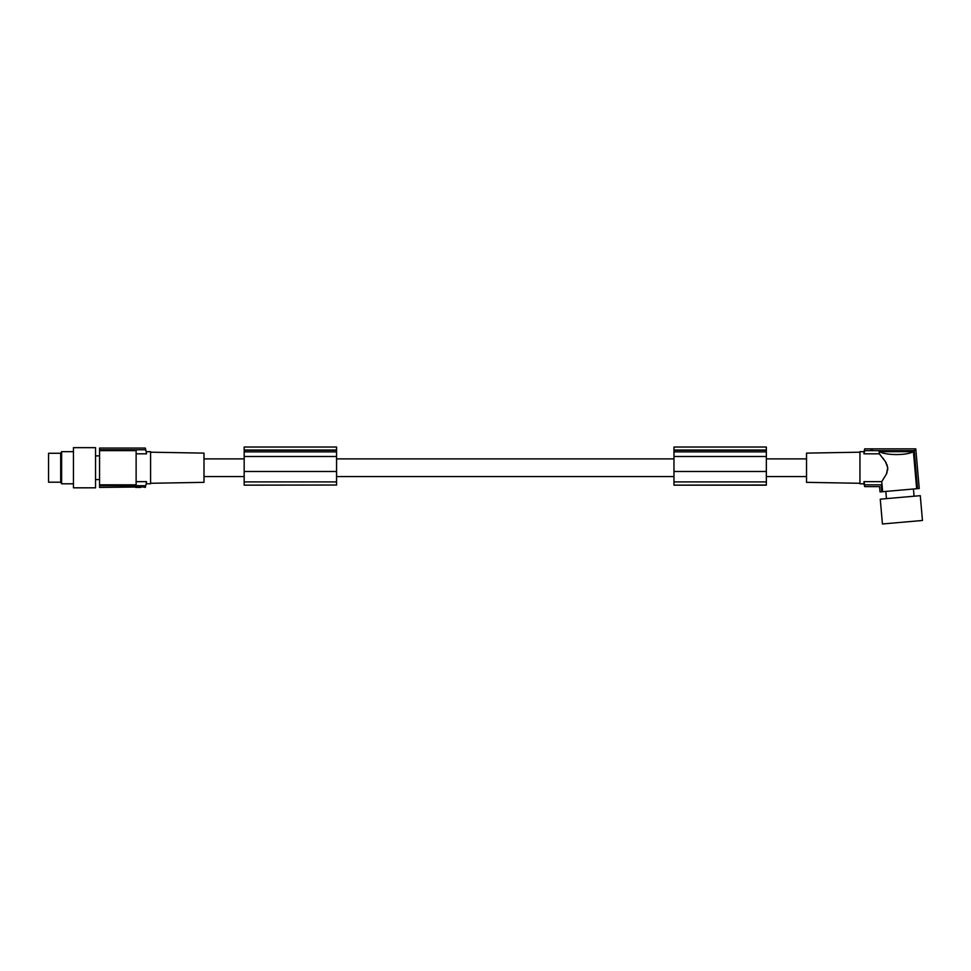 <?xml version="1.0" encoding="UTF-8"?>
<svg xmlns="http://www.w3.org/2000/svg" width="971" height="971" viewBox="0 0 971 971"><rect width="100%" height="100%" fill="white"/><g stroke="black" fill="none" stroke-linecap="round" stroke-linejoin="round"><path stroke-width="1.46" d="M806.525 476.567L766.35 476.567M673.971 476.567L336.561 476.567M244.17 476.567L203.995 476.567M244.17 458.895L203.995 458.895M673.971 458.895L336.561 458.895M806.525 458.895L766.35 458.895M859.942 452.195L806.525 453.117L806.525 482.344L859.942 483.279M886.911 464.466L887.725 467.731L886.499 473.897L881.741 481.652L863.959 481.652L863.959 483.801L859.942 483.801L859.942 451.661L863.959 451.661L864.712 448.857L864.712 450.653L914.221 450.653L917.546 488.656L919.246 488.498L915.774 448.857L864.712 448.857M887.737 467.986L887.567 470.583M887.069 472.452L886.693 473.435M917.546 488.656L916.66 488.729L913.42 451.673C909.961 453.518 904.329 454.489 896.524 454.586C888.708 454.489 882.906 453.518 879.119 451.673L913.42 451.673M863.959 483.801L864.712 486.617L879.568 486.617L880.029 491.933L916.66 488.729M920.277 495.671L880.26 499.167L882.433 523.976L922.45 520.48L920.277 495.671M863.959 481.652L864.712 484.82L881.134 484.82C879.071 487.187 879.071 487.187 881.134 484.82C879.071 487.187 879.071 487.187 881.134 484.82L881.741 491.787M882.627 491.702L881.741 481.652M879.119 451.673L879.313 453.821L863.959 453.821L864.712 450.653L863.959 453.821L863.959 451.661M915.738 448.905L914.221 450.653M874.034 448.857L868.038 448.857M869.348 448.857L874.47 448.869M864.712 486.617L864.712 484.82M887.725 467.731L885.418 461.565L879.313 453.821M885.516 461.735L886.232 463.009M879.799 454.355L880.758 455.46M883.027 458.191L883.513 458.822M150.578 483.279L203.995 482.344L203.995 453.117L150.578 452.195M146.148 451.685L150.578 451.661L150.578 483.801L146.148 483.776M136.122 453.821L146.548 453.821C146.014 450.957 146.014 450.957 146.548 453.821C146.014 450.957 146.014 450.957 146.548 453.821A80.338 80.338 0 0 0 145.735 449.767L99.564 449.767L99.564 450.653L136.122 450.653L136.122 484.82L99.564 484.82L99.564 450.653M145.334 448.104L145.735 449.767L145.334 448.104M99.564 449.767L99.564 448.056L145.322 448.056M136.122 481.652L146.548 481.652C146.014 484.505 146.014 484.505 146.548 481.652C146.014 484.505 146.014 484.505 146.548 481.652A80.338 80.338 0 0 1 145.735 485.706L145.334 487.369L145.735 485.706L99.564 485.706L99.564 484.82M134.568 487.041L99.564 487.418L99.564 485.706M142.822 486.92L135.163 486.92M145.322 487.418L143.417 487.041M142.434 486.92L135.989 487.406M135.552 487.406L140.686 487.418M95.546 447.655L95.546 487.818L73.456 487.818L73.456 447.655L95.546 447.655M60.7 453.275L60.7 482.199L48.55 482.199L48.55 453.275L60.7 453.275L61.622 451.661L61.622 483.801L73.456 483.801M673.971 450.022L766.35 450.022L766.35 447.024L673.971 447.024L673.971 456.491L766.35 456.491L766.35 485.148L673.971 485.148L766.35 485.027M766.35 450.022L766.35 456.491M673.971 450.265L766.35 450.265M673.971 456.491L673.971 485.027M673.971 471.481L766.35 471.481M244.17 485.148L336.561 485.027L244.17 485.148M244.17 450.022L336.561 450.022L336.561 447.024L244.17 447.024L244.17 485.027M336.561 450.022L336.561 485.027M244.17 456.491L336.561 456.491M244.17 450.265L336.561 450.265M244.17 471.481L336.561 471.481M673.971 451.879L766.35 451.879M673.971 481.895L766.35 481.895M244.17 481.895L336.561 481.895M244.17 451.879L336.561 451.879M913.444 489.008L914.075 496.217M872.359 448.857L872.359 449.731M872.334 448.857L871.011 448.857L870.999 449.731M139.035 486.617L139.035 487.418L137.7 487.418L137.676 486.617M99.564 479.589L95.546 479.589M885.831 491.423L886.462 498.633M61.622 451.661L73.456 451.661M99.564 455.885L95.546 455.885M60.7 482.199L61.622 483.801"/></g></svg>
